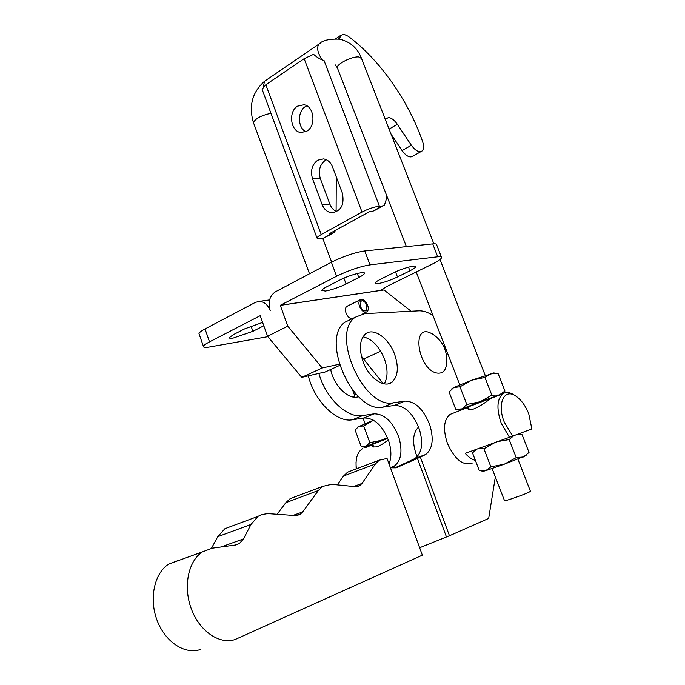 <?xml version="1.0" encoding="UTF-8"?>
<svg xmlns="http://www.w3.org/2000/svg" width="685" height="685" viewBox="0 0 685 685"><rect width="100%" height="100%" fill="white"/><g stroke="black" fill="none" stroke-linecap="round" stroke-linejoin="round"><path stroke-width="1.03" d="M355.601 393.695L353.751 397.112M330.675 369.48C333.766 385.501 348.297 399.946 357.938 396.88L358.546 396.701M452.905 413.303L450.045 414.425C443.734 419.7 442.853 429.324 447.391 443.298C454.754 459.481 463.017 466.1 472.188 463.137M394.637 354.368C388.9 338.176 373.496 327.13 365.507 333.929C359.668 339.46 358.82 348.614 362.973 361.38C368.676 377.675 383.96 388.532 391.811 382.281C398.028 376.681 398.97 367.374 394.637 354.368M384.199 383.84C387.916 377.512 387.984 369.206 384.413 358.923C379.156 346.267 372.006 338.887 362.964 336.797M308.336 375.877C314.415 401.222 336.763 423.022 352.544 419.759L364 417.961C374.575 417.961 382.864 425.779 388.84 441.414C391.495 450.113 391.555 457.614 389.029 463.916M318.893 373.505C325.743 398.208 347.372 418.655 362.596 415.598L374.019 413.834C384.568 413.877 392.865 421.763 398.91 437.492C402.754 451.209 401.17 460.782 394.175 466.22L390.947 467.812M429.589 332.576C411.625 325.178 418.073 368.102 435.96 372.871C442.87 374.327 446.474 370.457 446.774 361.235C446.92 349.65 442.21 340.591 432.629 334.066L429.589 332.576M351.825 318.893L345.137 322.121C319.801 338.655 353.392 414.314 383.129 407.095L394.466 405.409C404.955 405.537 413.286 413.56 419.451 429.486C423.407 443.358 421.943 453.016 415.041 458.453L409.673 461.082L420.359 457.109L396.153 467.821L390.45 467.812M433.014 315.554C428.031 312.232 423.296 310.665 418.809 310.844L364.788 313.636L355.292 317.224C330.11 333.706 363.992 409.887 393.618 402.754L404.903 401.11C415.358 401.282 423.698 409.382 429.932 425.402C433.947 439.359 432.535 449.052 425.693 454.489L420.359 457.109L449.463 535.756L488.688 518.417L495.341 476.948M361.988 483.447L359.668 485.699L355.284 486.667L331.694 484.304L322.644 486.401L318.362 490.503L302.727 511.892L300.141 514.341L295.098 515.557L267.784 513.613L261.576 514.589L258.039 516.353L250.993 524.445L243.5 538.898L239.356 543.582L235.409 545.029L212.316 548.163L202.4 551.896C188.324 560.887 182.946 586.514 191.312 608.845C199.515 631.253 219.611 644.928 235.212 639.473L422.345 555.167L387.042 458.479L379.293 460.149L375.406 463.968L361.988 483.447L353.691 486.504M419.64 547.743L449.463 535.756M409.673 461.082L394.98 467.821M409.698 461.176L417.37 458.248L446.474 537.006M295.612 496.582L290.192 498.62L285.825 502.696L277.082 514.264M231.958 526.063L224.92 528.692L217.753 536.689L211.468 548.3M178.708 560.313L168.741 564.063C154.545 572.994 148.85 598.116 156.916 619.891C164.82 641.734 184.71 654.954 200.397 649.517M351.867 470.569L347.586 472.188L343.613 475.989L337.277 484.86M418.569 427.02C412.516 433.228 412.002 443.178 417.045 456.869M380.517 279.274C377.058 281.03 375.234 282.323 375.037 283.162L377.949 283.641C383.737 282.588 390.236 280.37 397.454 276.963L409.913 270.798C413.577 268.957 415.512 267.595 415.735 266.705C416.489 264.453 401.864 268.503 393.07 273.007L380.517 279.274M327.13 286.57C323.834 288.282 322.078 289.575 321.856 290.449L325.358 291.048C331.754 289.901 338.664 287.546 346.079 283.975L358.803 277.511C362.322 275.704 364.197 274.334 364.437 273.392C365.388 270.789 349.17 275.13 339.948 279.994L327.13 286.57M263.828 325.76L252.893 331.317L233.311 338.022C230.545 338.484 229.201 338.356 229.287 337.645L233.439 334.614L244.648 328.868L262.629 322.412M361.808 299.371L362.168 300.655C364.103 300.998 365.653 302.539 366.817 305.287L366.381 310.57C364.18 311.547 362.168 310.134 360.361 306.341L361.106 300.869L360.481 299.636L360.079 299.902C358.717 301.254 358.538 303.446 359.548 306.469C361.808 311.213 364.317 312.976 367.066 311.761C368.453 310.399 368.641 308.199 367.622 305.159C366.167 301.725 364.223 299.799 361.808 299.371L360.635 299.944M352.022 318.799C349.538 318.508 347.552 316.598 346.045 313.062C345.052 310.065 345.24 307.882 346.627 306.529L347.055 306.315M361.423 356.303L383.24 383.643M267.895 336.652L209.935 346.918C205.449 347.689 203.274 347.509 203.411 346.362C203.719 345.334 205.757 343.836 209.524 341.866L260.206 315.691L267.561 336.249L301.734 377.358L325.332 371.912M411.12 311.238L383.96 289.96L380.346 290.44L387.505 286.142L432.312 264.067C438.16 261.148 441.251 258.981 441.594 257.577C441.637 256.755 440.344 256.49 437.706 256.789L369.986 264.881C359.873 266.551 348.742 270.335 336.592 276.235L280.293 305.313L287.768 326.171L267.561 336.249M287.768 326.171L322.19 367.973L301.734 377.358M199.215 334.263L198.984 333.586C199.266 332.499 201.279 330.958 205.029 328.963L255.436 302.35L259.384 301.366C264.23 301.691 267.835 304.765 270.19 310.588C267.852 302.102 269.599 295.843 275.43 291.793L331.412 262.235C343.502 256.25 354.616 252.482 364.754 250.95L432.732 243.886C435.377 243.62 436.688 243.928 436.662 244.81L441.397 257.072M360.481 299.636L347.021 306.263M362.168 300.655L360.378 301.537M382.153 290.08L382.701 290.123M322.19 367.973L339.238 364.24M468.377 407.13L467.744 408.62C469.722 413.106 483.901 403.927 490.606 398.533L493.679 397.326M365.345 447.605L372.828 444.676L372.349 446.252C375.183 448.23 380.509 446.098 388.309 439.847M512.74 436.08L531.868 428.921L528.709 413.646C525.481 405.76 521.285 399.971 516.139 396.298C504.374 387.547 496.608 403.533 504.314 422.243L512.74 436.08L509.426 437.295L501.274 423.356C496.342 408.885 496.908 398.995 502.961 393.695C506.147 391.751 509.905 392.205 514.238 395.065L515.608 395.956M356.14 468.942L356.037 462.092M362.356 448.769C357.193 452.357 355.207 459.053 356.388 468.848M476.931 449.112L472.479 452.862L479.277 470.535L485.768 470.646L504.288 464.199L516.216 457.623L509.178 439.573L497.901 441.534M481.452 470.955L483.31 471.28L485.768 470.646L490.88 466.827L483.927 448.812L478.335 448.649M520.6 434.487L516.122 434.812M516.216 457.623L523.443 456.963L529.034 452.451L522.081 434.71M513.784 435.686L509.178 439.573M494.895 442.578L483.927 448.812M490.88 466.827L504.288 464.199L526.097 455.628M475.373 460.397C471.948 459.498 468.557 457.152 465.201 453.376L509.426 437.295M481.846 447.322L488.508 444.899M463.24 409.108L459.926 410.041L461.973 408.868L480.065 401.77L491.856 395.168L484.929 377.435L471.691 380.201L459.978 386.785L453.744 387.513L449.086 392L455.765 409.373L461.973 408.868L466.81 404.492L459.978 386.785M491.856 395.168L499.211 395.022L504.956 391.067L498.123 373.625L490.837 373.608L484.929 377.435M466.81 404.492L480.065 401.77L500.872 394.509M491.839 397.899L468.292 406.89M451.68 388.9L453.744 387.513L471.691 380.201L494.082 372.991M371.253 445.293L364.865 447.245L369.857 442.681L363.658 425.959L358.709 426.275L355.164 430.146L361.226 446.577L366.167 446.449L387.479 437.706M373.53 420.213L363.658 425.959M369.857 442.681L382.136 440.19L387.667 438.16M387.753 438.391L372.751 444.308M357.356 427.209L373.513 420.205M504.502 500.658L504.537 500.752C505.025 501.257 523.092 494.99 528.726 492.361L530.455 491.308L517.903 459.138M336.755 211.665C333.604 210.338 331.3 207.812 329.845 204.087L320.332 178.571C318.088 170.651 319.818 164.511 325.529 160.153L326.325 159.725M317.729 160.204L323.5 158.911C327.601 159.571 330.615 162.234 332.525 166.909L342.303 192.947C344.666 204.575 341.173 211.177 331.805 212.761C327.361 212.239 324.125 209.482 322.087 204.49L312.523 178.768C310.271 170.779 312 164.597 317.729 160.204M305.844 131.717C297.555 127.847 297.273 111.287 305.442 106.543L306.794 105.807M306.871 131.152L300.895 132.505C290.56 131.674 288.008 111.681 297.538 106.166L303.866 104.762C314.141 105.807 316.419 125.894 306.871 131.152M339.477 39.079L340.693 35.363L343.879 34.284L348.117 36.219C379.824 59.689 408.568 100.832 422.602 141.59C424.015 145.948 423.878 149.047 422.183 150.897C419.177 152.815 415.572 150.94 411.36 145.263L397.3 124.242C394.397 120.098 391.46 117.863 388.472 117.546L385.27 119.301M382.855 205.962L374.729 210.406L372.289 211.417L369.635 211.596L328.98 233.885L331.608 233.688L334.109 232.635L335.599 230.263M362.014 212.067L321.239 234.527L265.84 84.743L304.157 58.679L313.576 54.312C316.984 57.437 320.46 59.492 324.014 60.468L379.421 206.245C374.216 206.836 368.41 208.779 362.014 212.067L304.157 58.679M420.958 151.599L412.935 156.154C409.913 158.089 406.291 156.24 402.095 150.606L391.075 134.191M386.049 193.932L386.169 199.789L384.431 205.098L381.999 206.099L379.421 206.245M332.482 233.525L322.532 238.654L319.895 238.885L317.027 238.106C317.112 237.25 318.516 236.051 321.239 234.527M265.84 84.743L262.115 89.255L263.682 93.58M336.104 211.382L336.284 176.918M393.344 466.665L390.424 467.752M424.88 454.934L414.219 458.899M404.903 401.11L394.466 405.409M393.618 402.754L383.129 407.095M318.362 490.503L285.825 502.696M302.727 511.892L293.06 515.411M250.993 524.445L217.753 536.689M243.5 538.898L221.058 546.981M375.406 463.968L343.613 475.989M362.596 415.598L352.544 419.759M374.019 413.834L364 417.961M339.597 365.43L324.664 372.212M380.732 351.251L363.684 358.949M205.029 328.963L209.524 341.866M280.276 305.373L383.96 289.96M280.293 305.313L380.346 290.44M336.592 276.235L331.412 262.235M369.986 264.881L364.754 250.95M437.706 256.789L432.732 243.886M252.893 331.317L251.027 326.043M358.803 277.511L357.313 273.52M346.079 283.975L343.913 278.136M409.913 270.798L408.525 267.141M397.454 276.963L395.519 271.851M263.305 86.858L264.538 81.275L266.097 80.213M270.96 113.29C261.131 115.457 255.299 118.582 253.459 122.675L253.664 123.214M337.551 68.354L337.328 67.789C336.198 64.142 352.313 56.05 358.94 56.983L361.552 58.542L415.949 197.914M322.121 59.621C317.686 53.096 316.573 47.95 318.799 44.191L320.28 43.172M397.3 124.242L389.097 129.123M339.674 37.795L338.099 38.865M411.36 145.263L402.095 150.606M381.999 206.099L372.289 211.417M322.532 238.654L331.608 233.688M322.087 204.49L329.845 204.087M312.523 178.768L320.332 178.571M358.418 396.572L357.433 396.992M394.175 466.22L390.382 467.624M425.693 454.489L415.041 458.453M411.42 460.44L410.538 460.859M355.292 317.224L345.137 322.121M359.668 485.699L357.168 486.624M322.644 486.401L290.192 498.62M300.141 514.341L296.939 515.505M258.039 516.353L224.92 528.692M239.356 543.582L235.255 545.046M202.4 551.896L168.741 564.063M379.293 460.149L347.586 472.188M388.207 383.823L391.811 382.281M366.124 312.223L362.707 313.867M366.381 310.57L365.619 310.939M269.599 299.919L259.384 301.366M198.984 333.586L203.411 346.362M360.079 299.902L346.627 306.529M382.521 290.115L381.16 289.789M382.898 290.097L382.453 290.106M364.437 273.392L364.274 272.964M450.045 414.425L467.975 407.395M490.606 398.533L502.961 393.695M475.458 449.651L474.91 450.328M518.134 434.059L521.268 434.598M459.729 410.007L457.058 409.553M493.739 372.931L495.675 373.248M364.728 447.219L362.819 446.877M361.346 58.002C357.664 48.37 350.617 42.11 340.197 39.233C329.528 38.668 322.395 40.321 318.799 44.191L264.538 81.275C252.243 92.175 248.544 105.969 253.459 122.675L309.509 273.794M406.393 246.617L337.328 67.789L335.239 64.878M326.051 247.157L331.651 262.107M485.211 375.38L440.001 259.538M433.853 243.8L416.086 198.265M322.849 238.62L325.923 246.823M352.732 390.33L354.702 395.63M363.041 418.115L365.045 423.518M372.734 444.257L373.762 447.014M504.537 500.752L492.095 468.531M469.268 409.425L468.266 406.839M459.781 384.867L416.197 272.005M300.895 132.505L302.881 132.548M340.693 35.363L335.787 38.703M262.338 89.932L317.027 238.106M331.805 212.761L334.075 212.624"/></g></svg>
